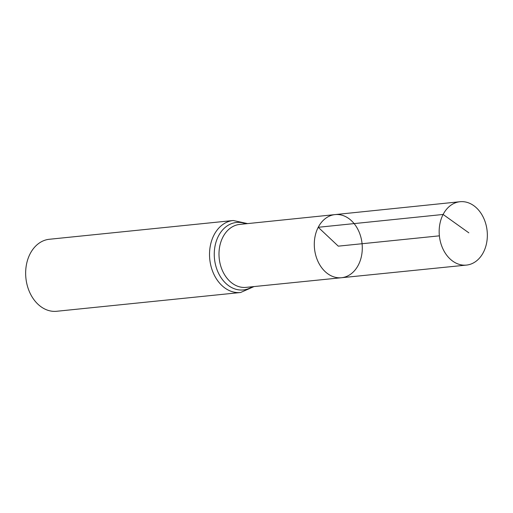 <?xml version="1.0" encoding="UTF-8"?>
<svg xmlns="http://www.w3.org/2000/svg" width="513" height="513" viewBox="0 0 513 513"><rect width="100%" height="100%" fill="white"/><g stroke="black" fill="none" stroke-linecap="round" stroke-linejoin="round"><path stroke-width="0.77" d="M341.498 277.725L246.118 287.37A31.639 23.842 84.2 0 1 222.668 271.14A31.639 23.842 84.2 0 1 222.918 237.07A31.639 23.842 84.2 0 1 239.693 224.418L335.053 214.594A31.729 23.906 84.2 0 0 318.227 227.285A31.729 23.906 84.2 0 0 317.977 261.45A31.729 23.906 84.2 0 0 341.498 277.725A31.729 23.906 84.2 0 0 362.075 243.733A31.729 23.906 84.2 0 0 335.053 214.594A31.729 23.906 84.2 0 0 318.227 227.285A31.729 23.906 84.2 0 0 317.977 261.45A31.729 23.906 84.2 0 0 341.498 277.725L466.477 265.086A31.844 23.996 84.2 0 0 483.4 252.351A31.844 23.996 84.2 0 0 483.637 218.038A31.844 23.996 84.2 0 0 460.007 201.724A31.844 23.996 84.2 0 0 443.117 214.46A31.844 23.996 84.2 0 0 442.866 248.754A31.844 23.996 84.2 0 0 466.477 265.086M247.606 223.604L233.223 220.507L49.351 239.27A36.192 27.272 84.2 0 0 30.139 253.743A36.192 27.272 84.2 0 0 29.863 292.724A36.192 27.272 84.2 0 0 56.699 311.276L240.571 292.513L254.031 286.568M439.385 235.839L338.291 246.157L318.227 227.285L443.117 214.46L468.837 232.838M233.223 220.507A36.192 27.272 84.2 0 0 214.011 234.98A36.192 27.272 84.2 0 0 213.735 273.955A36.192 27.272 84.2 0 0 240.571 292.513M245.842 223.79A33.916 25.554 84.2 0 0 218.461 236.025A33.916 25.554 84.2 0 0 221.071 277.693A33.916 25.554 84.2 0 0 252.268 286.748M335.053 214.594L460.007 201.724"/></g></svg>
